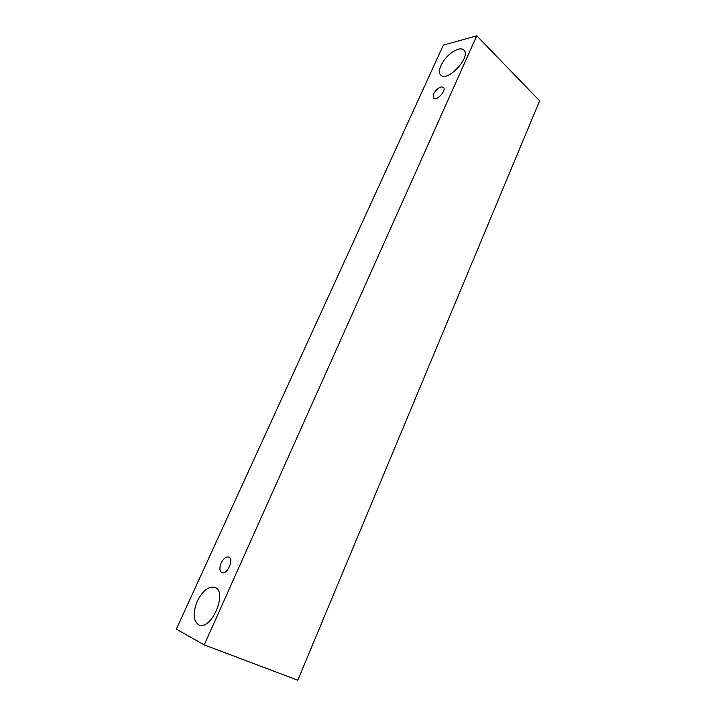 <?xml version="1.0" encoding="UTF-8"?>
<svg xmlns="http://www.w3.org/2000/svg" width="716" height="716" viewBox="0 0 716 716"><rect width="100%" height="100%" fill="white"/><g stroke="black" fill="none" stroke-linecap="round" stroke-linejoin="round"><path stroke-width="1.07" d="M221.155 563.071C223.517 558.498 226.077 556.502 228.843 557.075L228.914 557.111C234.418 559.08 227.008 575.369 221.808 572.639C219.49 571.055 219.275 567.869 221.155 563.071M215.113 587.469C227.858 592.007 211.309 630.859 198.95 624.934C193.141 621.076 192.586 613.165 197.267 601.207C202.726 590.584 208.616 585.974 214.934 587.389L215.113 587.469M458.177 49.225C460.701 48.572 462.599 48.849 463.87 50.075C471.567 56.627 447.267 82.779 440.752 75.099C438.944 73.113 439.015 69.882 440.966 65.398C445.245 57.253 450.973 51.865 458.177 49.225M441.154 86.913L443.446 87.316C446.9 90.118 436.617 101.52 433.645 98.208L433.717 93.832C435.596 90.252 438.076 87.943 441.154 86.913M476.758 35.8L204.239 644.883L176.36 629.158L443.338 45.117L476.758 35.8L539.64 100.822L297.775 680.2L204.239 644.883"/></g></svg>
